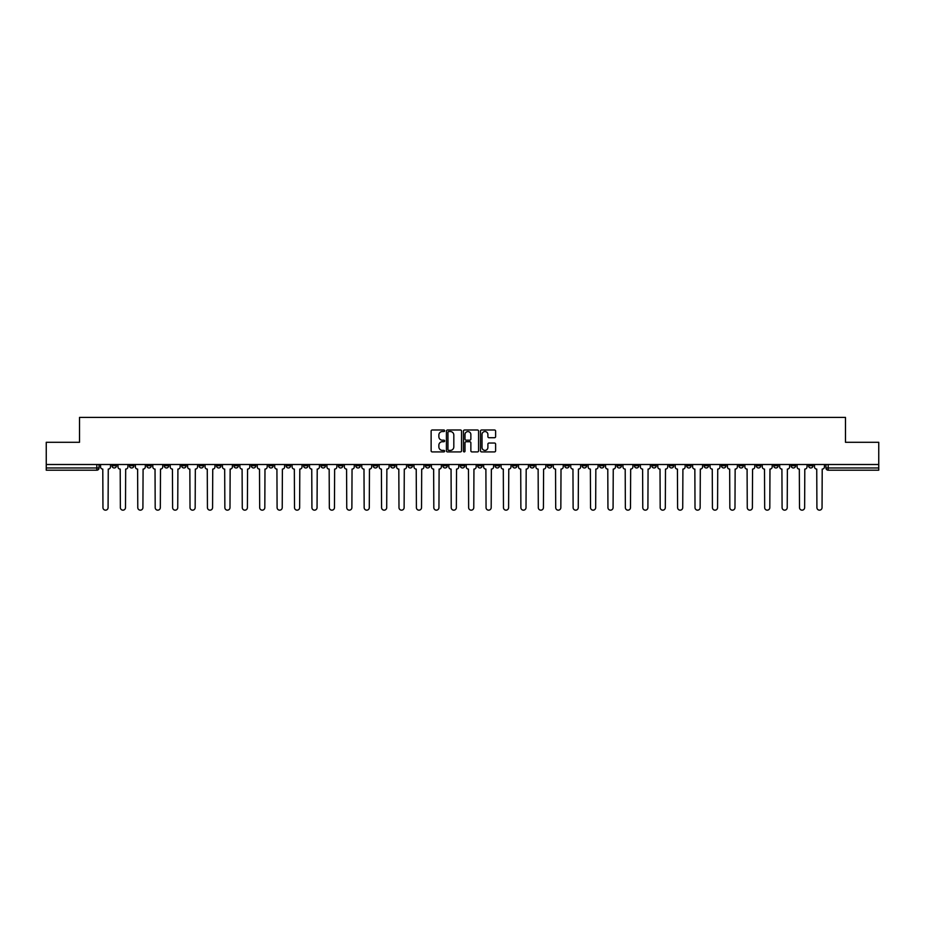 <?xml version="1.0" encoding="UTF-8"?>
<svg xmlns="http://www.w3.org/2000/svg" width="925" height="925" viewBox="0 0 925 925"><rect width="100%" height="100%" fill="white"/><g stroke="black" fill="none" stroke-linecap="round" stroke-linejoin="round"><path stroke-width="1.39" d="M444.636 430.761A0.763 0.763 0 0 0 443.873 429.998L432.229 429.998A1.098 1.098 0 0 0 431.131 431.096L431.131 450.822A1.098 1.098 0 0 0 432.229 451.909L443.873 451.909A0.763 0.763 0 0 0 444.636 451.146A0.763 0.763 0 0 0 443.873 450.382L442.37 450.382A3.503 3.503 0 0 1 438.866 446.868L438.866 445.226A3.503 3.503 0 0 1 442.37 441.722L443.873 441.722A0.763 0.763 0 0 0 444.636 440.959A0.763 0.763 0 0 0 443.873 440.184L442.37 440.184A3.503 3.503 0 0 1 438.866 436.681L438.866 435.039A3.503 3.503 0 0 1 442.37 431.536L443.873 431.536A0.763 0.763 0 0 0 444.636 430.761M686.639 464.512L686.639 465.738L691.114 465.738A2.232 2.232 0 0 1 688.871 467.969A2.232 2.232 0 0 1 686.639 465.738L686.639 464.512M582.16 464.512L582.16 465.738L586.623 465.738A2.232 2.232 0 0 1 584.392 467.969A2.232 2.232 0 0 1 582.16 465.738L582.16 464.512M564.747 464.512L564.747 465.738L569.21 465.738A2.232 2.232 0 0 1 566.979 467.969A2.232 2.232 0 0 1 564.747 465.738L564.747 464.512M460.268 464.512L460.268 465.738L464.732 465.738A2.232 2.232 0 0 1 462.5 467.969A2.232 2.232 0 0 1 460.268 465.738L460.268 464.512M442.855 464.512L442.855 465.738L447.318 465.738A2.232 2.232 0 0 1 445.087 467.969A2.232 2.232 0 0 1 442.855 465.738L442.855 464.512M425.442 464.512L425.442 465.738L429.905 465.738A2.232 2.232 0 0 1 427.674 467.969A2.232 2.232 0 0 1 425.442 465.738L425.442 464.512M390.616 464.512L390.616 465.738L395.079 465.738A2.232 2.232 0 0 1 392.847 467.969A2.232 2.232 0 0 1 390.616 465.738L390.616 464.512M355.79 465.738L355.79 464.512L355.79 465.738A2.232 2.232 0 0 0 358.021 467.969A2.232 2.232 0 0 1 355.79 465.738L360.253 465.738A2.232 2.232 0 0 1 358.021 467.969A2.232 2.232 0 0 0 360.253 465.738L360.253 464.512L360.253 465.738M338.377 465.738L338.377 464.512L338.377 465.738A2.232 2.232 0 0 0 340.608 467.969A2.232 2.232 0 0 1 338.377 465.738L342.84 465.738A2.232 2.232 0 0 1 340.608 467.969M320.963 465.738L320.963 464.512L320.963 465.738A2.232 2.232 0 0 0 323.195 467.969A2.232 2.232 0 0 1 320.963 465.738L325.427 465.738A2.232 2.232 0 0 1 323.195 467.969A2.232 2.232 0 0 0 325.427 465.738L325.427 464.512L325.427 465.738M303.55 464.512L303.55 465.738L308.013 465.738A2.232 2.232 0 0 1 305.782 467.969A2.232 2.232 0 0 1 303.55 465.738L303.55 464.512M286.137 464.512L286.137 465.738L290.6 465.738A2.232 2.232 0 0 1 288.369 467.969A2.232 2.232 0 0 1 286.137 465.738L286.137 464.512M268.724 464.512L268.724 465.738L273.187 465.738A2.232 2.232 0 0 1 270.956 467.969A2.232 2.232 0 0 1 268.724 465.738L268.724 464.512M251.311 465.738L251.311 464.512L251.311 465.738A2.232 2.232 0 0 0 253.542 467.969A2.232 2.232 0 0 1 251.311 465.738L255.774 465.738A2.232 2.232 0 0 1 253.542 467.969M216.473 465.738L216.473 464.512L216.473 465.738A2.232 2.232 0 0 0 218.716 467.969A2.232 2.232 0 0 1 216.473 465.738L220.948 465.738A2.232 2.232 0 0 1 218.716 467.969A2.232 2.232 0 0 0 220.948 465.738L220.948 464.512L220.948 465.738M199.06 465.738L199.06 464.512L199.06 465.738A2.232 2.232 0 0 0 201.292 467.969A2.232 2.232 0 0 1 199.06 465.738L203.535 465.738A2.232 2.232 0 0 1 201.292 467.969A2.232 2.232 0 0 0 203.535 465.738L203.535 464.512L203.535 465.738M181.647 465.738L181.647 464.512L181.647 465.738A2.232 2.232 0 0 0 183.878 467.969A2.232 2.232 0 0 1 181.647 465.738L186.122 465.738A2.232 2.232 0 0 1 183.878 467.969A2.232 2.232 0 0 0 186.122 465.738L186.122 464.512L186.122 465.738M164.234 465.738L164.234 464.512L164.234 465.738A2.232 2.232 0 0 0 166.465 467.969A2.232 2.232 0 0 1 164.234 465.738L168.708 465.738A2.232 2.232 0 0 1 166.465 467.969M146.821 465.738L146.821 464.512L146.821 465.738A2.232 2.232 0 0 0 149.052 467.969A2.232 2.232 0 0 1 146.821 465.738L151.284 465.738A2.232 2.232 0 0 1 149.052 467.969A2.232 2.232 0 0 0 151.284 465.738L151.284 464.512L151.284 465.738M129.407 465.738L129.407 464.512L129.407 465.738A2.232 2.232 0 0 0 131.639 467.969A2.232 2.232 0 0 1 129.407 465.738L133.871 465.738A2.232 2.232 0 0 1 131.639 467.969A2.232 2.232 0 0 0 133.871 465.738L133.871 464.512L133.871 465.738M494.517 437.722A1.098 1.098 0 0 0 495.615 436.623L495.615 431.096A1.098 1.098 0 0 0 494.517 429.998L481.59 429.998A1.098 1.098 0 0 0 480.491 431.096L480.491 450.822A1.098 1.098 0 0 0 481.59 451.909L494.517 451.909A1.098 1.098 0 0 0 495.615 450.822L495.615 444.139A1.098 1.098 0 0 0 494.517 443.04L488.99 443.04A1.098 1.098 0 0 0 487.891 444.139L487.891 447.446A2.925 2.925 0 0 1 484.966 450.382A2.925 2.925 0 0 1 482.029 447.446L482.029 434.461A2.925 2.925 0 0 1 484.966 431.536A2.925 2.925 0 0 1 487.891 434.461L487.891 436.623A1.098 1.098 0 0 0 488.99 437.722L494.517 437.722M46.25 464.512L46.25 442.3L79.515 442.3L79.515 417.406L845.485 417.406L845.485 442.3L878.75 442.3L878.75 464.512L46.25 464.512L46.25 467.969L99.044 467.969L99.044 464.512M461.54 431.096A1.098 1.098 0 0 0 460.442 429.998L447.515 429.998A1.098 1.098 0 0 0 446.417 431.096L446.417 450.822A1.098 1.098 0 0 0 447.515 451.909L460.442 451.909A1.098 1.098 0 0 0 461.54 450.822L461.54 431.096M464.558 429.998L477.485 429.998A1.098 1.098 0 0 1 478.583 431.096L478.583 450.822A1.098 1.098 0 0 1 477.485 451.909L471.947 451.909A1.098 1.098 0 0 1 470.86 450.822L470.86 442.821A1.098 1.098 0 0 0 469.761 441.722L466.084 441.722A1.098 1.098 0 0 0 464.998 442.821L464.998 451.146A0.763 0.763 0 0 1 464.223 451.909A0.763 0.763 0 0 1 463.46 451.146L463.46 431.096A1.098 1.098 0 0 1 464.558 429.998M825.956 464.512L825.956 467.969L878.75 467.969L878.75 470.201L828.187 470.201A2.232 2.232 0 0 1 825.956 467.969A2.232 2.232 0 0 0 828.187 470.201L828.187 464.512M878.75 464.512L878.75 467.969M99.044 467.969A2.232 2.232 0 0 1 96.813 470.201L46.25 470.201L46.25 467.969M813.006 464.512L813.006 465.738A2.232 2.232 0 0 1 810.774 467.969A2.232 2.232 0 0 1 808.543 465.738L813.006 465.738M808.543 464.512L808.543 465.738M795.593 464.512L795.593 465.738A2.232 2.232 0 0 1 793.361 467.969A2.232 2.232 0 0 1 791.129 465.738L795.593 465.738M791.129 464.512L791.129 465.738M778.179 465.738L778.179 464.512L778.179 465.738A2.232 2.232 0 0 1 775.948 467.969A2.232 2.232 0 0 1 773.716 465.738L778.179 465.738A2.232 2.232 0 0 1 775.948 467.969M773.716 464.512L773.716 465.738M760.766 464.512L760.766 465.738A2.232 2.232 0 0 1 758.535 467.969A2.232 2.232 0 0 1 756.292 465.738A2.232 2.232 0 0 0 758.535 467.969M756.292 464.512L756.292 465.738L760.766 465.738M743.353 464.512L743.353 465.738A2.232 2.232 0 0 1 741.122 467.969A2.232 2.232 0 0 1 738.878 465.738L743.353 465.738A2.232 2.232 0 0 1 741.122 467.969M738.878 464.512L738.878 465.738M725.94 464.512L725.94 465.738A2.232 2.232 0 0 1 723.708 467.969A2.232 2.232 0 0 1 721.465 465.738A2.232 2.232 0 0 0 723.708 467.969M721.465 464.512L721.465 465.738L725.94 465.738M708.527 464.512L708.527 465.738A2.232 2.232 0 0 1 706.284 467.969A2.232 2.232 0 0 1 704.052 465.738L708.527 465.738M704.052 464.512L704.052 465.738M691.114 464.512L691.114 465.738A2.232 2.232 0 0 1 688.871 467.969M673.689 464.512L673.689 465.738A2.232 2.232 0 0 1 671.457 467.969A2.232 2.232 0 0 1 669.226 465.738L673.689 465.738M669.226 464.512L669.226 465.738M656.276 464.512L656.276 465.738A2.232 2.232 0 0 1 654.044 467.969A2.232 2.232 0 0 1 651.813 465.738L656.276 465.738M651.813 464.512L651.813 465.738M638.863 464.512L638.863 465.738A2.232 2.232 0 0 1 636.631 467.969A2.232 2.232 0 0 1 634.4 465.738A2.232 2.232 0 0 0 636.631 467.969M634.4 464.512L634.4 465.738L638.863 465.738M621.45 464.512L621.45 465.738A2.232 2.232 0 0 1 619.218 467.969A2.232 2.232 0 0 1 616.987 465.738L621.45 465.738M616.987 464.512L616.987 465.738M604.037 464.512L604.037 465.738A2.232 2.232 0 0 1 601.805 467.969A2.232 2.232 0 0 1 599.573 465.738L604.037 465.738M599.573 464.512L599.573 465.738M586.623 464.512L586.623 465.738M569.21 464.512L569.21 465.738L569.21 464.512M551.797 464.512L551.797 465.738A2.232 2.232 0 0 1 549.566 467.969A2.232 2.232 0 0 1 547.334 465.738L551.797 465.738M547.334 464.512L547.334 465.738M534.384 464.512L534.384 465.738A2.232 2.232 0 0 1 532.153 467.969A2.232 2.232 0 0 1 529.921 465.738L534.384 465.738M529.921 464.512L529.921 465.738M516.971 464.512L516.971 465.738A2.232 2.232 0 0 1 514.739 467.969A2.232 2.232 0 0 1 512.508 465.738L516.971 465.738M512.508 464.512L512.508 465.738M499.558 464.512L499.558 465.738A2.232 2.232 0 0 1 497.326 467.969A2.232 2.232 0 0 1 495.095 465.738L499.558 465.738M495.095 464.512L495.095 465.738M482.145 464.512L482.145 465.738A2.232 2.232 0 0 1 479.913 467.969A2.232 2.232 0 0 1 477.682 465.738L482.145 465.738M477.682 464.512L477.682 465.738M464.732 464.512L464.732 465.738A2.232 2.232 0 0 1 462.5 467.969M447.318 464.512L447.318 465.738M429.905 465.738L429.905 464.512L429.905 465.738A2.232 2.232 0 0 1 427.674 467.969M412.492 464.512L412.492 465.738A2.232 2.232 0 0 1 410.261 467.969A2.232 2.232 0 0 1 408.029 465.738A2.232 2.232 0 0 0 410.261 467.969A2.232 2.232 0 0 0 412.492 465.738L408.029 465.738L408.029 464.512M395.079 465.738L395.079 464.512L395.079 465.738A2.232 2.232 0 0 1 392.847 467.969M377.666 464.512L377.666 465.738A2.232 2.232 0 0 1 375.434 467.969A2.232 2.232 0 0 1 373.203 465.738A2.232 2.232 0 0 0 375.434 467.969M373.203 464.512L373.203 465.738L377.666 465.738M342.84 464.512L342.84 465.738L342.84 464.512M308.013 465.738L308.013 464.512L308.013 465.738A2.232 2.232 0 0 1 305.782 467.969M290.6 465.738L290.6 464.512L290.6 465.738A2.232 2.232 0 0 1 288.369 467.969M273.187 465.738L273.187 464.512L273.187 465.738A2.232 2.232 0 0 1 270.956 467.969M255.774 464.512L255.774 465.738L255.774 464.512M238.361 465.738L238.361 464.512L238.361 465.738A2.232 2.232 0 0 1 236.129 467.969A2.232 2.232 0 0 1 233.886 465.738L238.361 465.738A2.232 2.232 0 0 1 236.129 467.969M233.886 464.512L233.886 465.738M168.708 464.512L168.708 465.738L168.708 464.512M116.457 465.738L116.457 464.512L116.457 465.738A2.232 2.232 0 0 1 114.226 467.969A2.232 2.232 0 0 1 111.994 465.738L116.457 465.738A2.232 2.232 0 0 1 114.226 467.969M111.994 464.512L111.994 465.738M448.717 431.536A0.763 0.763 0 0 0 447.954 432.299L447.954 449.608A0.763 0.763 0 0 0 448.717 450.382L450.313 450.382A3.503 3.503 0 0 0 453.817 446.868L453.817 435.039A3.503 3.503 0 0 0 450.313 431.536L448.717 431.536M470.86 434.519A2.925 2.925 0 0 0 467.923 431.593A2.925 2.925 0 0 0 464.998 434.519L464.998 439.097A1.098 1.098 0 0 0 466.084 440.184L469.761 440.184A1.098 1.098 0 0 0 470.86 439.097L470.86 434.519M100.559 466.859L100.559 464.512L100.559 466.859A2.232 2.232 48.4 0 0 102.791 469.091L102.953 507.594A2.567 2.567 48.4 0 0 105.519 510.161A2.567 2.567 48.4 0 0 108.086 507.594L108.26 469.091A2.232 2.232 48.4 0 0 110.491 466.859L110.491 464.512M102.791 469.091L102.953 507.594M108.086 507.594L108.26 469.091M117.972 466.859L117.972 464.512L117.972 466.859A2.232 2.232 48.4 0 0 120.204 469.091L120.366 507.594A2.567 2.567 48.4 0 0 122.932 510.161A2.567 2.567 48.4 0 0 125.499 507.594L125.673 469.091A2.232 2.232 48.4 0 0 127.904 466.859L127.904 464.512M135.385 466.859L135.385 464.512L135.385 466.859A2.232 2.232 48.4 0 0 137.617 469.091L137.779 507.594A2.567 2.567 48.4 0 0 140.346 510.161A2.567 2.567 48.4 0 0 142.912 507.594L143.086 469.091A2.232 2.232 48.4 0 0 145.317 466.859L145.317 464.512M152.798 466.859L152.798 464.512L152.798 466.859A2.232 2.232 48.4 0 0 155.03 469.091L155.192 507.594A2.567 2.567 48.4 0 0 157.759 510.161A2.567 2.567 48.4 0 0 160.326 507.594L160.499 469.091A2.232 2.232 48.4 0 0 162.731 466.859L162.731 464.512M120.204 469.091L120.366 507.594M125.499 507.594L125.673 469.091M137.617 469.091L137.779 507.594M142.912 507.594L143.086 469.091M155.03 469.091L155.192 507.594M160.326 507.594L160.499 469.091M170.212 466.859L170.212 464.512L170.212 466.859A2.232 2.232 48.4 0 0 172.443 469.091L172.605 507.594A2.567 2.567 48.4 0 0 175.172 510.161A2.567 2.567 48.4 0 0 177.739 507.594L177.912 469.091A2.232 2.232 48.4 0 0 180.144 466.859L180.144 464.512M187.625 466.859L187.625 464.512L187.625 466.859A2.232 2.232 48.4 0 0 189.856 469.091L190.018 507.594A2.567 2.567 48.4 0 0 192.585 510.161A2.567 2.567 48.4 0 0 195.163 507.594L195.325 469.091A2.232 2.232 48.4 0 0 197.557 466.859L197.557 464.512M172.443 469.091L172.605 507.594M177.739 507.594L177.912 469.091M189.856 469.091L190.018 507.594M195.163 507.594L195.325 469.091M205.038 466.859L205.038 464.512L205.038 466.859A2.232 2.232 48.4 0 0 207.269 469.091L207.431 507.594A2.567 2.567 48.4 0 0 210.01 510.161A2.567 2.567 48.4 0 0 212.577 507.594L212.738 469.091A2.232 2.232 48.4 0 0 214.97 466.859L214.97 464.512M207.269 469.091L207.431 507.594M212.577 507.594L212.738 469.091M222.451 466.859L222.451 464.512L222.451 466.859A2.232 2.232 48.4 0 0 224.683 469.091L224.856 507.594A2.567 2.567 48.4 0 0 227.423 510.161A2.567 2.567 48.4 0 0 229.99 507.594L230.152 469.091A2.232 2.232 48.4 0 0 232.383 466.859L232.383 464.512M224.683 469.091L224.856 507.594M229.99 507.594L230.152 469.091M239.864 466.859L239.864 464.512L239.864 466.859A2.232 2.232 48.4 0 0 242.096 469.091L242.269 507.594A2.567 2.567 48.4 0 0 244.836 510.161A2.567 2.567 48.4 0 0 247.403 507.594L247.565 469.091A2.232 2.232 48.4 0 0 249.796 466.859L249.796 464.512M242.096 469.091L242.269 507.594M247.403 507.594L247.565 469.091M257.277 466.859L257.277 464.512L257.277 466.859A2.232 2.232 48.4 0 0 259.509 469.091L259.682 507.594A2.567 2.567 48.4 0 0 262.249 510.161A2.567 2.567 48.4 0 0 264.816 507.594L264.978 469.091A2.232 2.232 48.4 0 0 267.209 466.859L267.209 464.512M259.509 469.091L259.682 507.594M264.816 507.594L264.978 469.091M274.69 466.859L274.69 464.512L274.69 466.859A2.232 2.232 48.4 0 0 276.922 469.091L277.095 507.594A2.567 2.567 48.4 0 0 279.662 510.161A2.567 2.567 48.4 0 0 282.229 507.594L282.391 469.091A2.232 2.232 48.4 0 0 284.623 466.859L284.623 464.512M276.922 469.091L277.095 507.594M282.229 507.594L282.391 469.091M292.103 466.859L292.103 464.512L292.103 466.859A2.232 2.232 48.4 0 0 294.335 469.091L294.508 507.594A2.567 2.567 48.4 0 0 297.075 510.161A2.567 2.567 48.4 0 0 299.642 507.594L299.804 469.091A2.232 2.232 48.4 0 0 302.036 466.859L302.036 464.512M294.335 469.091L294.508 507.594M299.642 507.594L299.804 469.091M309.517 466.859L309.517 464.512L309.517 466.859A2.232 2.232 48.4 0 0 311.748 469.091L311.922 507.594A2.567 2.567 48.4 0 0 314.488 510.161A2.567 2.567 48.4 0 0 317.055 507.594L317.217 469.091A2.232 2.232 48.4 0 0 319.449 466.859L319.449 464.512M311.748 469.091L311.922 507.594M317.055 507.594L317.217 469.091M326.93 466.859L326.93 464.512L326.93 466.859A2.232 2.232 48.4 0 0 329.161 469.091L329.335 507.594A2.567 2.567 48.4 0 0 331.902 510.161A2.567 2.567 48.4 0 0 334.468 507.594L334.63 469.091A2.232 2.232 48.4 0 0 336.862 466.859L336.862 464.512M329.161 469.091L329.335 507.594M334.468 507.594L334.63 469.091M344.343 466.859L344.343 464.512L344.343 466.859A2.232 2.232 48.4 0 0 346.574 469.091L346.748 507.594A2.567 2.567 48.4 0 0 349.315 510.161A2.567 2.567 48.4 0 0 351.882 507.594L352.043 469.091A2.232 2.232 48.4 0 0 354.275 466.859L354.275 464.512M346.574 469.091L346.748 507.594M351.882 507.594L352.043 469.091M361.756 466.859L361.756 464.512L361.756 466.859A2.232 2.232 48.4 0 0 363.988 469.091L364.161 507.594A2.567 2.567 48.4 0 0 366.728 510.161A2.567 2.567 48.4 0 0 369.295 507.594L369.457 469.091A2.232 2.232 48.4 0 0 371.688 466.859L371.688 464.512M363.988 469.091L364.161 507.594M369.295 507.594L369.457 469.091M379.169 466.859L379.169 464.512L379.169 466.859A2.232 2.232 48.4 0 0 381.401 469.091L381.574 507.594A2.567 2.567 48.4 0 0 384.141 510.161A2.567 2.567 48.4 0 0 386.708 507.594L386.87 469.091A2.232 2.232 48.4 0 0 389.101 466.859L389.101 464.512M381.401 469.091L381.574 507.594M386.708 507.594L386.87 469.091M396.582 466.859L396.582 464.512L396.582 466.859A2.232 2.232 48.4 0 0 398.814 469.091L398.987 507.594A2.567 2.567 48.4 0 0 401.554 510.161A2.567 2.567 48.4 0 0 404.121 507.594L404.283 469.091A2.232 2.232 48.4 0 0 406.514 466.859L406.514 464.512M398.814 469.091L398.987 507.594M404.121 507.594L404.283 469.091M413.995 466.859L413.995 464.512L413.995 466.859A2.232 2.232 48.4 0 0 416.227 469.091L416.4 507.594A2.567 2.567 48.4 0 0 418.967 510.161A2.567 2.567 48.4 0 0 421.534 507.594L421.696 469.091A2.232 2.232 48.4 0 0 423.939 466.859L423.939 464.512M416.227 469.091L416.4 507.594M421.534 507.594L421.696 469.091M431.408 466.859L431.408 464.512L431.408 466.859A2.232 2.232 48.4 0 0 433.64 469.091L433.813 507.594A2.567 2.567 48.4 0 0 436.38 510.161A2.567 2.567 48.4 0 0 438.947 507.594L439.109 469.091A2.232 2.232 48.4 0 0 441.352 466.859L441.352 464.512M433.64 469.091L433.813 507.594M438.947 507.594L439.109 469.091M448.822 466.859L448.822 464.512L448.822 466.859A2.232 2.232 48.4 0 0 451.053 469.091L451.227 507.594A2.567 2.567 48.4 0 0 453.793 510.161A2.567 2.567 48.4 0 0 456.36 507.594L456.534 469.091A2.232 2.232 48.4 0 0 458.765 466.859L458.765 464.512M451.053 469.091L451.227 507.594M456.36 507.594L456.534 469.091M466.235 466.859L466.235 464.512L466.235 466.859A2.232 2.232 48.4 0 0 468.466 469.091L468.64 507.594A2.567 2.567 48.4 0 0 471.207 510.161A2.567 2.567 48.4 0 0 473.773 507.594L473.947 469.091A2.232 2.232 48.4 0 0 476.178 466.859L476.178 464.512M468.466 469.091L468.64 507.594M473.773 507.594L473.947 469.091M483.648 466.859L483.648 464.512L483.648 466.859A2.232 2.232 48.4 0 0 485.891 469.091L486.053 507.594A2.567 2.567 48.4 0 0 488.62 510.161A2.567 2.567 48.4 0 0 491.187 507.594L491.36 469.091A2.232 2.232 48.4 0 0 493.592 466.859L493.592 464.512M485.891 469.091L486.053 507.594M491.187 507.594L491.36 469.091M501.061 466.859L501.061 464.512L501.061 466.859A2.232 2.232 48.4 0 0 503.304 469.091L503.466 507.594A2.567 2.567 48.4 0 0 506.033 510.161A2.567 2.567 48.4 0 0 508.6 507.594L508.773 469.091A2.232 2.232 48.4 0 0 511.005 466.859L511.005 464.512M503.304 469.091L503.466 507.594M508.6 507.594L508.773 469.091M518.486 466.859L518.486 464.512L518.486 466.859A2.232 2.232 48.4 0 0 520.717 469.091L520.879 507.594A2.567 2.567 48.4 0 0 523.446 510.161A2.567 2.567 48.4 0 0 526.013 507.594L526.186 469.091A2.232 2.232 48.4 0 0 528.418 466.859L528.418 464.512M520.717 469.091L520.879 507.594M526.013 507.594L526.186 469.091M535.899 466.859L535.899 464.512L535.899 466.859A2.232 2.232 48.4 0 0 538.13 469.091L538.292 507.594A2.567 2.567 48.4 0 0 540.859 510.161A2.567 2.567 48.4 0 0 543.426 507.594L543.599 469.091A2.232 2.232 48.4 0 0 545.831 466.859L545.831 464.512M538.13 469.091L538.292 507.594M543.426 507.594L543.599 469.091M553.312 466.859L553.312 464.512L553.312 466.859A2.232 2.232 48.4 0 0 555.543 469.091L555.705 507.594A2.567 2.567 48.4 0 0 558.272 510.161A2.567 2.567 48.4 0 0 560.839 507.594L561.012 469.091A2.232 2.232 48.4 0 0 563.244 466.859L563.244 464.512M555.543 469.091L555.705 507.594M560.839 507.594L561.012 469.091M570.725 466.859L570.725 464.512L570.725 466.859A2.232 2.232 48.4 0 0 572.957 469.091L573.118 507.594A2.567 2.567 48.4 0 0 575.685 510.161A2.567 2.567 48.4 0 0 578.252 507.594L578.426 469.091A2.232 2.232 48.4 0 0 580.657 466.859L580.657 464.512M572.957 469.091L573.118 507.594M578.252 507.594L578.426 469.091M588.138 466.859L588.138 464.512L588.138 466.859A2.232 2.232 48.4 0 0 590.37 469.091L590.532 507.594A2.567 2.567 48.4 0 0 593.098 510.161A2.567 2.567 48.4 0 0 595.665 507.594L595.839 469.091A2.232 2.232 48.4 0 0 598.07 466.859L598.07 464.512M590.37 469.091L590.532 507.594M595.665 507.594L595.839 469.091M605.551 466.859L605.551 464.512L605.551 466.859A2.232 2.232 48.4 0 0 607.783 469.091L607.945 507.594A2.567 2.567 48.4 0 0 610.512 510.161A2.567 2.567 48.4 0 0 613.078 507.594L613.252 469.091A2.232 2.232 48.4 0 0 615.483 466.859L615.483 464.512M607.783 469.091L607.945 507.594M613.078 507.594L613.252 469.091M622.964 466.859L622.964 464.512L622.964 466.859A2.232 2.232 48.4 0 0 625.196 469.091L625.358 507.594A2.567 2.567 48.4 0 0 627.925 510.161A2.567 2.567 48.4 0 0 630.492 507.594L630.665 469.091A2.232 2.232 48.4 0 0 632.897 466.859L632.897 464.512M625.196 469.091L625.358 507.594M630.492 507.594L630.665 469.091M640.378 466.859L640.378 464.512L640.378 466.859A2.232 2.232 48.4 0 0 642.609 469.091L642.771 507.594A2.567 2.567 48.4 0 0 645.338 510.161A2.567 2.567 48.4 0 0 647.905 507.594L648.078 469.091A2.232 2.232 48.4 0 0 650.31 466.859L650.31 464.512M642.609 469.091L642.771 507.594M647.905 507.594L648.078 469.091M657.791 466.859L657.791 464.512L657.791 466.859A2.232 2.232 48.4 0 0 660.022 469.091L660.184 507.594A2.567 2.567 48.4 0 0 662.751 510.161A2.567 2.567 48.4 0 0 665.318 507.594L665.491 469.091A2.232 2.232 48.4 0 0 667.723 466.859L667.723 464.512M660.022 469.091L660.184 507.594M665.318 507.594L665.491 469.091M675.204 466.859L675.204 464.512L675.204 466.859A2.232 2.232 48.4 0 0 677.435 469.091L677.597 507.594A2.567 2.567 48.4 0 0 680.164 510.161A2.567 2.567 48.4 0 0 682.731 507.594L682.904 469.091A2.232 2.232 48.4 0 0 685.136 466.859L685.136 464.512M677.435 469.091L677.597 507.594M682.731 507.594L682.904 469.091M692.617 466.859L692.617 464.512L692.617 466.859A2.232 2.232 48.4 0 0 694.848 469.091L695.01 507.594A2.567 2.567 48.4 0 0 697.577 510.161A2.567 2.567 48.4 0 0 700.144 507.594L700.317 469.091A2.232 2.232 48.4 0 0 702.549 466.859L702.549 464.512M694.848 469.091L695.01 507.594M700.144 507.594L700.317 469.091M710.03 466.859L710.03 464.512L710.03 466.859A2.232 2.232 48.4 0 0 712.262 469.091L712.423 507.594A2.567 2.567 48.4 0 0 714.99 510.161A2.567 2.567 48.4 0 0 717.569 507.594L717.731 469.091A2.232 2.232 48.4 0 0 719.962 466.859L719.962 464.512M712.262 469.091L712.423 507.594M717.569 507.594L717.731 469.091M727.443 466.859L727.443 464.512L727.443 466.859A2.232 2.232 48.4 0 0 729.675 469.091L729.837 507.594A2.567 2.567 48.4 0 0 732.415 510.161A2.567 2.567 48.4 0 0 734.982 507.594L735.144 469.091A2.232 2.232 48.4 0 0 737.375 466.859L737.375 464.512M729.675 469.091L729.837 507.594M734.982 507.594L735.144 469.091M744.856 466.859L744.856 464.512L744.856 466.859A2.232 2.232 48.4 0 0 747.088 469.091L747.261 507.594A2.567 2.567 48.4 0 0 749.828 510.161A2.567 2.567 48.4 0 0 752.395 507.594L752.557 469.091A2.232 2.232 48.4 0 0 754.788 466.859L754.788 464.512M747.088 469.091L747.261 507.594M752.395 507.594L752.557 469.091M762.269 466.859L762.269 464.512L762.269 466.859A2.232 2.232 48.4 0 0 764.501 469.091L764.674 507.594A2.567 2.567 48.4 0 0 767.241 510.161A2.567 2.567 48.4 0 0 769.808 507.594L769.97 469.091A2.232 2.232 48.4 0 0 772.202 466.859L772.202 464.512M764.501 469.091L764.674 507.594M769.808 507.594L769.97 469.091M779.683 466.859L779.683 464.512L779.683 466.859A2.232 2.232 48.4 0 0 781.914 469.091L782.087 507.594A2.567 2.567 48.4 0 0 784.654 510.161A2.567 2.567 48.4 0 0 787.221 507.594L787.383 469.091A2.232 2.232 48.4 0 0 789.615 466.859L789.615 464.512M781.914 469.091L782.087 507.594M787.221 507.594L787.383 469.091M797.096 466.859L797.096 464.512L797.096 466.859A2.232 2.232 48.4 0 0 799.327 469.091L799.501 507.594A2.567 2.567 48.4 0 0 802.067 510.161A2.567 2.567 48.4 0 0 804.634 507.594L804.796 469.091A2.232 2.232 48.4 0 0 807.028 466.859L807.028 464.512M799.327 469.091L799.501 507.594M804.634 507.594L804.796 469.091M814.509 466.859L814.509 464.512L814.509 466.859A2.232 2.232 48.4 0 0 816.74 469.091L816.914 507.594A2.567 2.567 48.4 0 0 819.481 510.161A2.567 2.567 48.4 0 0 822.048 507.594L822.209 469.091A2.232 2.232 48.4 0 0 824.441 466.859L824.441 464.512M816.74 469.091L816.914 507.594M822.048 507.594L822.209 469.091M96.813 464.512L96.813 470.201"/></g></svg>
